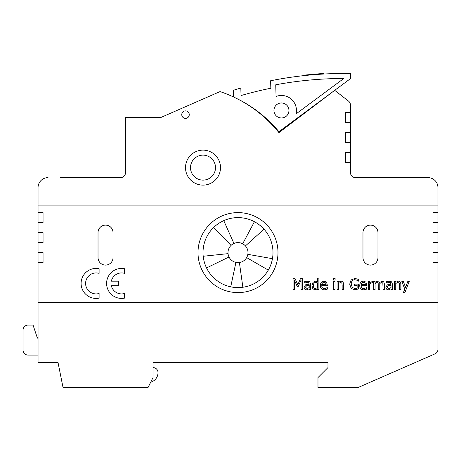 <?xml version="1.0" encoding="UTF-8"?>
<svg xmlns="http://www.w3.org/2000/svg" width="461" height="461" viewBox="0 0 461 461"><rect width="100%" height="100%" fill="white"/><g stroke="black" fill="none" stroke-linecap="round" stroke-linejoin="round"><path stroke-width="0.69" d="M36.909 336.663A4.996 4.996 0 0 0 38.044 338.547A4.996 4.996 0 0 1 36.909 336.663A4.996 4.996 0 0 0 38.044 338.547A4.996 4.996 0 0 1 36.909 336.663L33.048 325.086L28.046 325.086A4.996 4.996 0 0 0 23.05 330.082L23.05 350.078L23.05 330.082M158.019 372.574A4.996 4.996 0 0 0 153.017 367.573A4.996 4.996 0 0 1 158.019 372.574A4.996 4.996 0 0 0 153.017 367.573A4.996 4.996 0 0 1 158.019 372.574A9.998 9.998 0 0 1 150.701 382.204M120.528 177.623A4.996 4.996 0 0 0 125.525 172.621A4.996 4.996 0 0 1 120.528 177.623A4.996 4.996 0 0 0 125.525 172.621A4.996 4.996 0 0 1 120.528 177.623A4.996 4.996 0 0 0 125.525 172.621A4.996 4.996 0 0 1 120.528 177.623A4.996 4.996 0 0 0 125.525 172.621A4.996 4.996 0 0 1 120.528 177.623L60.541 177.623M350.469 105.073L350.469 122.632L345.473 122.632L345.473 112.634L350.469 112.634L350.469 105.073A4.996 4.996 0 0 0 348.551 101.138L334.715 90.327L278.945 132.63A127.271 127.271 0 0 0 220.053 91.589L160.514 117.636L130.526 117.636M415.096 362.577L434.954 353.887A4.996 4.996 0 0 0 437.95 349.311L437.95 317.589M437.95 187.615L437.95 212.613L432.954 212.613L432.954 222.611L437.95 222.611L437.95 232.609L432.954 232.609L432.954 242.607L437.95 242.607L437.95 252.605L432.954 252.605L432.954 262.603L437.95 262.603L437.95 302.589L38.044 302.589L38.044 262.603L43.046 262.603L43.046 252.605L38.044 252.605L38.044 242.607L43.046 242.607L43.046 232.609L38.044 232.609L38.044 222.611L43.046 222.611L43.046 212.613L38.044 212.613L38.044 205.116L437.95 205.116L437.95 187.615A9.998 9.998 0 0 0 427.952 177.623L415.453 177.623M350.469 172.621A4.996 4.996 0 0 0 355.471 177.623A4.996 4.996 0 0 1 350.469 172.621A4.996 4.996 0 0 0 355.471 177.623A4.996 4.996 0 0 1 350.469 172.621A4.996 4.996 0 0 0 355.471 177.623A4.996 4.996 0 0 1 350.469 172.621L350.469 162.624L345.473 162.624L345.473 152.626L350.469 152.626L350.469 162.624M190.514 167.965A12.499 12.499 0 0 1 202.661 155.132A12.499 12.499 0 0 1 215.5 167.28A12.499 12.499 0 0 1 203.347 180.113A12.499 12.499 0 0 1 190.514 167.965A12.499 12.499 0 0 1 202.661 155.132A12.499 12.499 0 0 1 215.5 167.28M189.258 114.633A3.751 3.751 0 0 1 185.512 118.385A3.751 3.751 0 0 1 181.761 114.633A3.751 3.751 0 0 1 185.512 110.888A3.751 3.751 0 0 1 189.258 114.633M272.987 362.577L327.978 362.577L327.978 367.573L317.981 377.571L317.981 387.568L357.967 387.568L434.954 353.887M38.044 355.079L28.046 355.079A4.996 4.996 0 0 1 23.05 350.078M38.044 302.589L38.044 362.577L58.04 362.577L63.042 387.568L148.021 387.568L153.017 377.571L153.017 362.577L203.007 362.577M330.595 93.45L301.586 115.457L301.575 114.91M33.048 325.086L28.046 325.086M399.445 284.927L399.445 289.635L400.834 289.635L400.834 284.281C400.782 282.218 399.923 281.175 398.252 281.152L395.745 282.299L395.745 281.383L394.357 281.383L394.357 289.635L395.745 289.635L395.745 283.469L397.883 282.472L399.18 283.083L399.445 284.927M391.014 287.601L388.83 288.58L387.263 287.151L388.537 285.653L391.014 285.313L391.014 287.601M388.335 289.865L391.014 288.759L391.014 289.635L392.403 289.635L392.403 283.993L391.504 281.804L389.021 281.187L386.497 281.562L386.497 282.979L389.009 282.414L390.455 282.691L391.014 284.207L387.332 284.829L385.828 287.249L386.56 289.133L388.335 289.865M371.82 282.806L372.638 282.87L372.638 281.429L369.653 282.61L369.653 281.383L368.264 281.383L368.264 289.635L369.653 289.635L369.653 283.78L371.82 282.806M365.498 284.593L361.142 284.593L361.822 282.945L363.47 282.293L365.026 282.933L365.498 284.593M363.55 281.152C361.142 281.273 359.868 282.743 359.736 285.555C359.799 288.344 361.182 289.767 363.885 289.819L366.702 289.128L366.702 287.612L363.867 288.609C362.104 288.58 361.193 287.595 361.142 285.653L366.852 285.653L365.936 282.069L363.55 281.152M342.143 284.927L342.143 289.635L343.531 289.635L343.531 284.281C343.48 282.218 342.615 281.175 340.95 281.152L338.443 282.299L338.443 281.383L337.054 281.383L337.054 289.635L338.443 289.635L338.443 283.469L340.581 282.472L341.872 283.083L342.143 284.927M333.62 281.383L333.62 289.635L335.014 289.635L335.014 281.383L333.62 281.383M326.111 284.593L321.749 284.593L322.429 282.945L324.077 282.293L325.639 282.933L326.111 284.593M324.158 281.152C321.749 281.273 320.481 282.743 320.343 285.555C320.407 288.344 321.795 289.767 324.498 289.819L327.31 289.128L327.31 287.612L324.481 288.609C322.712 288.58 321.807 287.595 321.749 285.653L327.466 285.653L326.544 282.069L324.158 281.152M317.508 287.629L315.37 288.546C314.039 288.523 313.388 287.52 313.417 285.543C313.468 283.492 314.229 282.455 315.699 282.426L317.508 282.864L317.508 287.629M317.508 288.799L317.508 289.635L318.897 289.635L318.897 278.144L317.508 278.144L317.508 281.711L315.468 281.152L313.036 282.299L311.982 285.572L312.829 288.759L315.047 289.865L317.508 288.799M309.21 287.601L307.026 288.58L305.459 287.151L306.732 285.653L309.21 285.313L309.21 287.601M306.53 289.865L309.21 288.759L309.21 289.635L310.605 289.635L310.605 283.993L309.7 281.804L307.216 281.187L304.692 281.562L304.692 282.979L307.205 282.414L308.651 282.691L309.21 284.207L305.534 284.829L304.024 287.249L304.756 289.133L306.53 289.865M124.591 268.728A14.994 14.994 0 0 0 106.595 283.417A14.994 14.994 0 0 0 124.591 298.111L124.591 293.478A10.499 10.499 0 0 1 111.337 285.67L118.592 285.67L118.592 281.17L111.337 281.17A10.499 10.499 0 0 1 124.591 273.361L124.591 268.728M99.098 268.728A14.994 14.994 0 0 0 81.101 283.417A14.994 14.994 0 0 0 99.098 298.111L99.098 293.478A10.499 10.499 0 0 1 85.602 283.417A10.499 10.499 0 0 1 99.098 273.361L99.098 268.728M301.033 280.161L301.033 289.635L302.491 289.635L302.491 278.64L300.463 278.64L297.806 284.76L295.057 278.64L293.063 278.64L293.063 289.635L294.429 289.635L294.429 280.161L297.27 286.604L298.163 286.604L301.033 280.161M333.534 278.565L333.534 280.011L335.112 280.011L335.112 278.565L333.534 278.565M349.692 284.126L351.126 288.413L354.924 289.848L358.577 288.903L358.577 284.103L354.584 284.103L354.584 285.382L357.131 285.382L357.131 288.229L354.866 288.58L352.221 287.416L351.213 284.08C351.34 281.296 352.521 279.839 354.763 279.706L357.016 280.225L358.531 281.152L358.531 279.383L354.93 278.444L351.132 279.948L349.692 284.126M382.843 283.048L383.074 289.635L384.462 289.635L384.462 284.201L383.771 281.855L382.042 281.152L379.518 282.576L377.363 281.152L375.104 282.293L375.104 281.383L373.715 281.383L373.715 289.635L375.104 289.635L375.104 283.469L377.006 282.472L378.164 283.048L378.395 289.635L379.783 289.635L379.76 283.492L381.685 282.472L382.843 283.048M403.34 292.672L404.827 292.672L409.264 281.383L407.824 281.383L405.576 287.497L403.323 281.383L401.825 281.383L404.821 289.231L403.34 292.672M98.032 232.609A7.497 7.497 0 0 1 105.529 225.106A7.497 7.497 0 0 1 113.026 232.609L113.026 257.601A7.497 7.497 0 0 1 105.529 265.098A7.497 7.497 0 0 1 98.032 257.601L98.032 232.609M377.962 257.601A7.497 7.497 0 0 1 370.465 265.098A7.497 7.497 0 0 1 362.968 257.601L362.968 232.609A7.497 7.497 0 0 1 370.465 225.106A7.497 7.497 0 0 1 377.962 232.609L377.962 257.601M181.761 114.633A3.751 3.751 0 0 1 187.385 111.389A3.751 3.751 0 0 1 187.385 117.883A3.751 3.751 0 0 1 181.761 114.633M153.017 362.577L327.978 362.577L327.978 367.573M437.95 349.311L437.95 302.589M160.514 117.636L125.525 117.636L125.525 172.621M427.952 177.623L355.471 177.623M38.044 205.116L38.044 187.615A9.998 9.998 0 0 1 48.042 177.623M38.044 262.603L38.044 252.605M38.044 242.607L38.044 232.609M38.044 222.611L38.044 212.613M231.053 245.413L213.691 227.434M223.764 220.635L233.934 243.471M230.725 286.828L235.917 262.384M239.392 262.505L242.866 287.255M268.302 270.1L246.658 257.601M247.845 254.339A9.998 9.998 0 0 0 238.867 242.642A9.998 9.998 0 0 0 227.999 252.605A9.998 9.998 0 0 0 247.845 254.339L272.457 258.679A34.99 34.99 0 0 1 234.949 287.462A34.99 34.99 0 0 1 203.007 252.605A34.99 34.99 0 0 1 241.045 217.742A34.99 34.99 0 0 1 272.457 258.679M203.197 256.258L228.057 253.648M229.013 256.984L206.545 267.939M242.693 243.777L254.426 221.706M264.003 229.186L245.431 245.915M198.005 252.605A39.992 39.992 0 0 0 257.993 287.238A39.992 39.992 0 0 0 257.993 217.972A39.992 39.992 0 0 0 198.005 252.605M437.95 232.609L437.95 242.607M437.95 252.605L437.95 262.603M437.95 212.613L437.95 222.611M345.473 132.63L350.469 132.63L350.469 142.628L345.473 142.628L345.473 132.63M350.469 132.63L350.469 122.632M350.469 152.626L350.469 142.628M203.007 185.12A17.495 17.495 0 0 1 187.858 158.878A17.495 17.495 0 0 1 218.157 158.878A17.495 17.495 0 0 1 203.007 185.12M273.955 110.669A7.497 7.497 0 0 1 285.019 103.869A7.497 7.497 0 0 1 285.376 116.852A7.497 7.497 0 0 1 273.955 110.669M276.064 96.464L275.741 84.789A370.074 370.074 0 0 1 343.791 78.497L296.043 113.913A14.994 14.994 0 0 0 276.064 96.464M185.518 168.104A17.495 17.495 0 0 0 212.169 182.527A17.495 17.495 0 0 0 211.334 152.239A17.495 17.495 0 0 0 185.518 168.104M237.455 98.885A127.276 127.276 0 0 1 278.922 131.708L350.579 78.56L350.446 73.564A370.074 370.074 0 0 0 270.63 80.756L270.838 88.247A370.074 370.074 0 0 0 241.034 95.536L240.826 88.039A370.074 370.074 0 0 0 233.387 90.275L233.571 96.989M303.753 75.644L303.713 75.155L323.426 73.432L323.478 74.042"/></g></svg>
